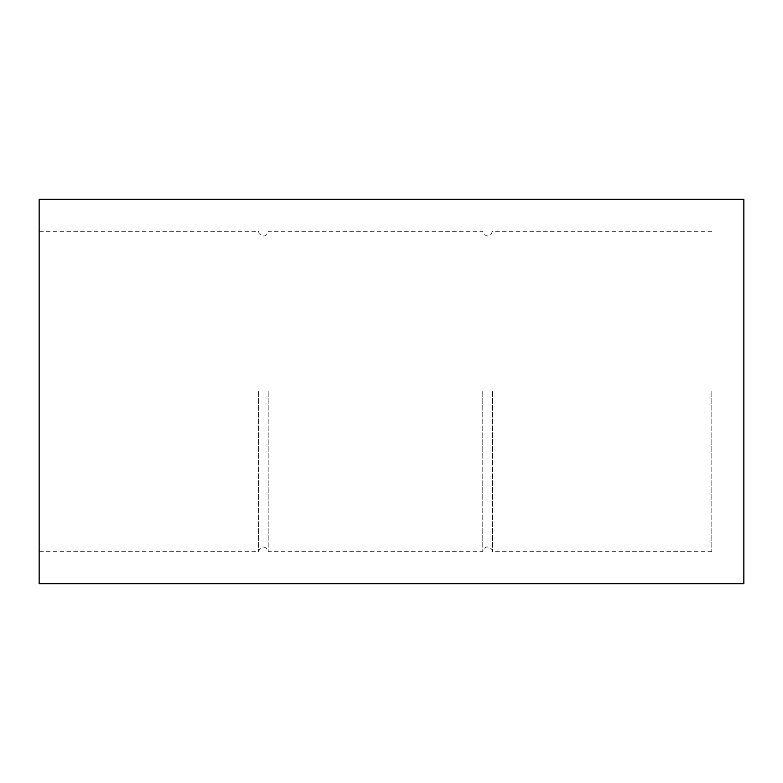 <?xml version="1.0" encoding="UTF-8"?>
<svg xmlns="http://www.w3.org/2000/svg" width="783" height="783" viewBox="0 0 783 783"><rect width="100%" height="100%" fill="white"/><g stroke="black" fill="none" stroke-linecap="round" stroke-linejoin="round"><path stroke-width="0.59" stroke-dasharray="3.92 2.94" d="M743.85 583.687L743.85 199.313M39.15 583.687L39.15 199.313M39.15 391.5L39.15 551.663L39.15 391.5M258.566 391.5L258.566 551.663L258.566 391.5M268.178 391.5L268.178 551.663L268.178 391.5M482.788 391.5L482.788 551.663L482.788 391.5M492.399 391.5L492.399 551.663L492.399 391.5M711.816 391.5L711.816 551.663L711.816 391.5M711.816 231.337L492.399 231.337C490.461 236.76 487.427 237.464 483.287 233.471L482.788 231.337L268.178 231.337C266.24 236.76 263.205 237.464 259.065 233.471L258.566 231.337L39.15 231.337M711.816 551.663L492.399 551.663L491.9 549.529C487.76 545.536 484.726 546.24 482.788 551.663L268.178 551.663L267.678 549.529C263.538 545.536 260.504 546.24 258.566 551.663L39.15 551.663"/><path stroke-width="1.17" d="M743.85 391.5L743.85 583.687L39.15 583.687L39.15 199.313L743.85 199.313L743.85 391.5"/></g></svg>
